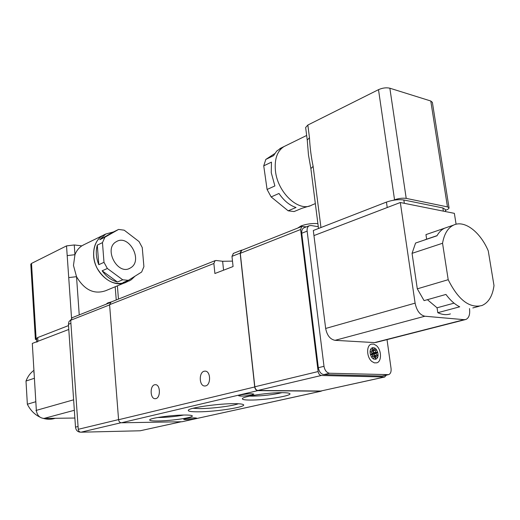 <?xml version="1.0" encoding="UTF-8"?>
<svg xmlns="http://www.w3.org/2000/svg" width="520" height="520" viewBox="0 0 520 520"><rect width="100%" height="100%" fill="white"/><g stroke="black" fill="none" stroke-linecap="round" stroke-linejoin="round"><path stroke-width="0.78" d="M154.642 384.761L155.603 384.676C160.472 384.82 160.706 397.768 155.844 398.632L154.947 398.704C150.072 398.58 149.799 385.716 154.642 384.761M204.172 371.222L205.381 371.131C210.802 371.391 211.029 384.93 205.614 385.912L204.497 385.99C199.062 385.749 198.783 372.313 204.172 371.222M233.441 253.37L231.978 256.353L233.071 266.546L214.897 273.507L213.869 263.503L215.098 260.663L216.144 260.494L222.631 261.274L232.492 261.125M240.565 394.914C247.169 393.731 251.602 393.471 253.877 394.134L251.888 394.973C245.317 396.143 240.897 396.396 238.635 395.74L240.565 394.914M234.189 403.669C238.959 403.669 241.936 403.956 243.126 404.515C248.495 406.685 216.502 411.814 198.354 411.814C190.808 411.847 187.506 411.262 188.442 410.059C190.119 407.609 218.732 403.572 234.189 403.669M193.037 408.291L199.856 408.616C211.842 408.603 232.44 406.022 238.407 403.767M282.627 392.659C286.189 392.697 288.457 392.945 289.432 393.4C294.476 395.401 265.414 400.238 250.068 400.062C244.172 400.023 241.657 399.49 242.515 398.444C244.101 396.156 269.672 392.431 282.627 392.659M249.6 396.097L251.986 396.156C262.88 395.954 272.916 394.791 282.087 392.659M184.23 415.025C188.416 414.986 190.989 415.194 191.952 415.649C195.819 417.19 172.25 420.849 158.087 420.966C151.853 421.038 149.071 420.622 149.754 419.725C150.976 417.976 172.075 415.077 184.23 415.025M157.787 417.501L159.66 417.495C168.175 417.274 176.215 416.455 183.781 415.031M185.088 418.834C190.717 417.892 194.558 417.657 196.619 418.119L195.162 418.685C189.553 419.621 185.725 419.854 183.677 419.393L185.088 418.834M111.085 302.029L109.59 304.694L118.586 419.725C118.892 421.603 119.821 422.624 121.381 422.786L182.013 421.746L321.159 391.19M121.381 422.786L257.784 390.631C256.139 390.397 255.112 389.175 254.709 386.971L240.143 253.13L241.352 250.224L242.385 250.061M257.784 390.631L320.938 391.203L322.023 390.8M241.748 250.315L240.292 253.318L254.826 386.789C255.229 388.993 256.256 390.215 257.901 390.449L320.794 391.034L384.813 376.987M386.425 375.128L384.592 376.994L321.315 375.486C319.644 375.213 318.584 373.9 318.13 371.553L300.625 229.508L240.292 253.318M300.625 229.508L301.782 226.453L306.345 226.869M370.162 353.281C371.144 357.539 373.022 359.522 375.804 359.216C377.546 358.416 378.274 356.558 378.001 353.652C377.019 349.388 375.135 347.418 372.346 347.737C370.624 348.543 369.896 350.389 370.162 353.281M387.029 339.619L391.06 368.498C391.372 371.728 390.566 373.776 388.642 374.641L329.576 373.243C326.664 372.756 324.805 370.448 323.999 366.321L307.144 231.133C306.897 228.469 307.574 226.681 309.166 225.758L310.999 225.505L318.279 226.694M304.2 227.721L303.764 227.89C302.172 228.813 301.496 230.594 301.736 233.246L318.331 367.705C319.124 371.813 320.976 374.107 323.889 374.589L382.07 376.025L388.161 374.745M371.878 361.498C366.568 357.376 366.151 345.553 371.222 344.168L373.737 344.097L376.298 345.521C381.57 349.681 381.973 361.465 376.844 362.824L374.387 362.875L371.878 361.498M374.29 356.148L373.49 359.041L371.976 357.754L372.781 354.861L370.461 354.673L372.268 353.119L370.051 351.228L370.604 349.258L372.814 351.15L372.404 347.718L373.913 350.786L374.706 347.919L376.2 349.213L375.414 352.079L377.709 352.268L375.928 353.815L378.118 355.693L377.579 357.656L375.382 355.784L375.798 359.216L374.29 356.148L372.645 356.044L375.382 355.784M378.04 355.687L374.666 355.31L374.537 355.765M376.135 349.258L373.464 351.247L373.035 352.781L373.484 354.302L374.666 355.31M375.928 353.815L373.341 353.541L377.709 352.268M373.341 353.541L375.414 352.079M373.913 350.786L372.814 351.15M370.76 354.413L372.781 354.861M370.806 354.374L371.735 354.621M372.112 354.705L372.756 353.71L371.807 353.509M370.949 351.995L371.423 351.904M371.644 354.445L370.929 354.269M371.872 353.639L371.118 354.107M372.756 353.71L370.981 354.224M372.067 354.302L370.942 354.263M325.663 328.458L415.103 303.141L400.316 202.514L313.95 235.586L325.663 328.458C327.034 335.406 330.161 339.359 335.056 340.327L374.556 342.596L376.37 342.342L465.166 319.651M400.316 202.514L454.363 213.35L456.092 224.237M415.103 303.141C416.702 310.694 419.959 315.055 424.866 316.225L464.172 319.677L465.953 319.449C469.014 317.915 470.197 314.294 469.501 308.594M448.201 279.702L442.546 243.256C444.178 233.922 447.863 227.87 453.596 225.095C464.51 219.785 480.214 231.862 488.26 250.861L494 285.591C492.55 296.043 488.534 302.686 481.943 305.526C469.567 308.562 458.315 299.949 448.201 279.702L417.307 288.841L412.054 253.344L442.546 243.256M424.3 240.084L426.634 239.122L425.951 234.611L444.652 228.176M447.194 227.299L444.697 228.156C441.584 229.593 439.004 232.135 436.976 235.787L415.571 243.048L412.054 253.344M417.307 288.841L424.079 300.625L445.946 294.437C450.236 300.267 454.825 304.395 459.713 306.807L437.801 312.689C442.306 314.769 446.505 315.178 450.398 313.911M437.801 312.689L437.053 307.794L427.394 299.683M437.053 307.794L454.058 303.154M285.642 145.769L283.998 146.575C277.238 150.943 274.378 158.99 275.431 170.709C277.466 192.732 299.104 212.628 311.838 205.056C299.104 212.628 277.466 192.732 275.431 170.709C274.378 158.99 277.238 150.943 283.998 146.575L306.657 135.46M393.374 200.258L394.55 199.803L378.501 89.661L307.846 125.041L309.465 137.696C309.966 147.524 311.188 157.079 313.131 166.361L310.875 168.591L318.507 228.482M309.465 137.696L307.249 140.075L308.477 155.025L310.875 168.591M307.846 125.041L305.643 127.491L307.236 139.997M378.501 89.661C382.544 87.893 386.328 87.412 389.851 88.205L430.768 100.997L432.374 102.362M394.55 199.803C398.749 198.361 402.636 197.893 406.211 198.393L389.851 88.205M445.393 210.327L445.848 210.165C448.038 209.352 449.098 208.566 449.033 207.811L447.46 206.889L406.211 198.393M386.445 202.092L387.225 207.532L313.95 235.586L313.313 230.503L386.445 202.092C392.691 199.953 398.489 199.258 403.845 199.992L442.865 207.942L445.25 209.417M317.882 223.613C312.097 223.223 306.514 223.977 301.139 225.888L297.707 228.072M281.489 147.803L276.75 151.028L273.533 155.669L265.811 159.419L274.697 153.608M309.998 205.816L301.964 208.28L294.073 211.569L288.151 210.808L271.147 196.931L267.085 189.475L263.738 165.841L265.811 159.419M263.738 165.841L271.479 162.123L271.252 172.672L274.892 185.939L267.085 189.475M271.147 196.931L278.98 193.466C283.959 200.759 289.647 205.439 296.036 207.5L288.151 210.808M109.603 304.896L70.701 320.249L78.254 429.306C78.526 431.087 79.43 432.055 80.951 432.198L140.14 430.781L181.305 421.753M70.701 320.249L72.195 317.694M111.371 301.912L107.802 302.887L106.067 304.233M70.642 319.989L68.933 321.685L68.432 324.298L75.498 427.122C75.978 430.228 77.545 431.906 80.197 432.153L80.457 432.146M36.822 342.154L37.947 341.269L68.79 329.459L32.305 343.428L36.341 410.365C37.082 415.304 39.624 418.002 43.966 418.438L74.874 418.035M93.639 255.964C93.23 246.344 96.349 239.473 102.992 235.365L102.356 235.742C93.32 241.234 90.857 256.38 97.273 268.495C105.469 281.469 115.193 286 126.451 282.081C113.867 289.12 94.439 274.021 93.639 255.964M84.422 244.472L81.829 245.863C78.734 247.93 76.447 250.874 74.952 254.69L73.469 265.428L76.518 276.679L68.725 277.596L67.197 255.619L74.952 254.69L74.256 244.966L81.829 245.863M35.38 339.3L30.79 264.206L31.506 263.432L66.521 245.895L74.256 244.966M36.602 338.546L35.38 339.326L36.686 339.879M124.657 282.828L105.775 290.673C94.185 294.717 84.435 290.05 76.518 276.679L79.235 314.892M33.93 370.331C30.362 372.957 27.716 376.532 26 381.043L27.352 404.228C30.31 410.15 34.502 414.447 39.93 417.112M43.336 418.412C47.431 419.569 51.415 419.529 55.289 418.288M26 381.043L34.404 378.268M34.06 372.469L33.715 372.587L34.041 372.209M36.413 411.079L35.938 410.585L36.348 410.469M35.822 401.719L27.352 404.228M68.523 325.585L37.72 337.551L36.595 338.449L36.797 341.712M130.891 267.663L129.909 268.242C117.552 275.425 103.499 248.911 116.005 241.858L116.538 241.547C128.882 234.052 143.182 260.234 130.891 267.663M104.591 234.578L82.836 245.252M104.91 237.218L99.742 239.727L105.71 234.033L113.412 231.966L118.599 229.431L104.91 237.218L102.466 242.632L103.994 262.327L107.361 268.483L122.707 279.793L128.362 280.332L141.655 272.025L143.904 266.63L142.246 247.526L139.035 241.56L124.209 230.185L118.599 229.431M135.05 276.153L131.274 279.734L129.233 280.923L123.078 282.542L128.362 280.332M122.707 279.793L117.435 282.009C111.456 280.436 106.359 276.699 102.141 270.797L107.361 268.483M103.994 262.327L98.8 264.687C96.057 257.881 95.556 251.362 97.299 245.122L102.466 242.632M99.742 239.727L113.412 231.966M117.435 282.009L102.141 270.797M98.8 264.687L97.299 245.122M222.631 261.274L223.561 270.186M118.586 419.725L254.709 386.971M240.143 253.13L231.978 256.353M213.869 263.503L109.59 304.694M182.013 421.746L320.938 391.203M320.794 391.034L384.592 376.994M321.315 375.486L257.901 390.449M254.826 386.789L318.13 371.553M301.736 233.246L307.144 231.133M318.331 367.705L323.999 366.321M323.889 374.589L329.576 373.243M382.07 376.025L387.764 374.764M374.036 356.09L372.326 356.499M375.538 353.801L373.484 354.302M373.035 352.781L375.082 352.281M370.708 351.78L372.625 351.306M335.056 340.327L424.866 316.225M464.172 319.677L374.556 342.596M313.131 166.361L320.957 227.533M430.768 100.997L447.46 206.889M404.339 203.32L403.845 199.992M442.865 207.942L443.365 211.146M120.972 422.754L80.951 432.198M140.14 430.781L181.155 421.759M78.254 429.306L118.58 419.594M68.432 324.298L70.915 323.329M75.498 427.122L78.059 426.498M36.341 410.365L73.619 399.809M43.966 418.438L74.341 410.287M115.187 286.761L116.246 299.975M36.12 338.735L31.506 263.432M66.521 245.895L67.197 255.619M71.532 318.058L68.725 277.596M37.947 341.269L37.72 337.551M215.098 260.663L110.845 302.12M241.352 250.224L233.194 253.468M155.435 398.704L154.947 398.704M205.101 385.996L204.497 385.99M301.782 226.453L241.501 250.413M303.764 227.89L309.166 225.758M453.596 225.095L444.697 228.156M479.187 306.254L472.81 307.944M437.053 235.638L425.081 239.701M311.838 205.056L315.334 203.6M432.367 102.291L449.033 207.811M445.237 209.333L445.594 211.594M283.998 146.575L279.851 148.609M71.962 317.785L110.234 302.575M117.39 285.844L118.456 299.097M128.915 268.671L129.909 268.242M102.992 235.365L105.71 234.033M126.451 282.081L127.439 281.671"/></g></svg>
